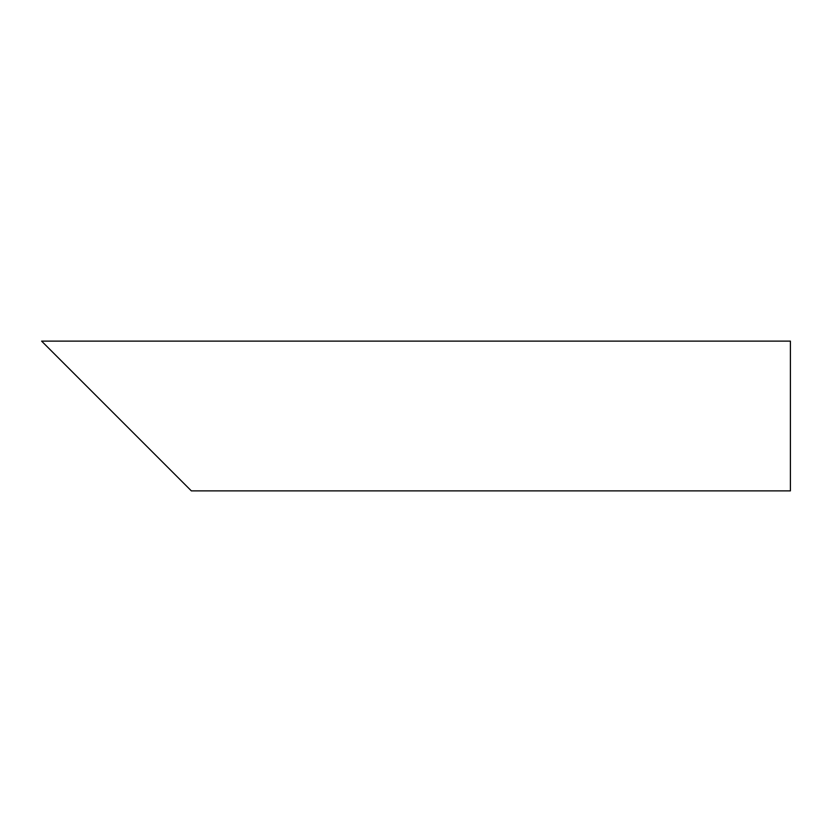 <?xml version="1.0" encoding="UTF-8"?>
<svg xmlns="http://www.w3.org/2000/svg" width="832" height="832" viewBox="0 0 832 832"><rect width="100%" height="100%" fill="white"/><g stroke="black" fill="none" stroke-linecap="round" stroke-linejoin="round"><path stroke-width="1.25" d="M167.96 467.48L65 364.52M790.4 416L790.4 490.88L191.36 490.88L41.6 341.12L790.4 341.12L790.4 416"/></g></svg>
